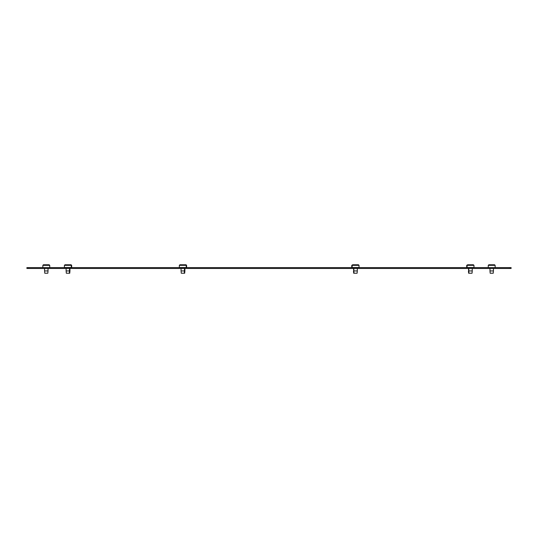 <?xml version="1.0" encoding="UTF-8"?>
<svg xmlns="http://www.w3.org/2000/svg" width="538" height="538" viewBox="0 0 538 538"><rect width="100%" height="100%" fill="white"/><g stroke="black" fill="none" stroke-linecap="round" stroke-linejoin="round"><path stroke-width="0.81" d="M59.227 267.608L41.984 267.608M496.016 267.608L478.773 267.608M472.25 268.469L472.25 270.937L468.8 270.937L468.8 268.469M467.078 267.494L473.971 267.494L473.971 265.335L473.4 264.763L467.65 264.763L467.078 265.335L467.078 267.494L466.702 267.494L466.702 265.335L467.65 264.763M472.25 270.937L472.048 273.237L469.001 273.237L468.43 268.469M473.971 265.335L466.702 265.335M357.306 268.469L357.306 270.937L353.856 270.937L353.856 268.469M352.134 267.494L359.028 267.494L359.028 265.335L358.456 264.763L352.706 264.763L352.134 265.335L352.134 267.494L351.758 267.494L351.758 265.335L352.706 264.763M357.306 270.937L357.104 273.237L354.058 273.237L353.486 268.469M359.028 265.335L351.758 265.335M69.947 268.469L69.947 270.937L66.127 270.937L66.127 268.469M71.298 267.494L71.668 267.494L71.668 265.335L71.097 264.763L64.977 264.763L64.399 265.335L64.399 267.494L71.298 267.494L71.298 265.335L70.72 264.763M69.947 270.937L69.745 273.237L69.368 273.237L69.57 268.469M71.668 265.335L64.399 265.335M184.89 268.469L184.89 270.937L181.071 270.937L181.071 268.469M186.242 267.494L186.612 267.494L186.612 265.335L186.04 264.763L179.921 264.763L179.342 265.335L179.342 267.494L186.242 267.494L186.242 265.335L185.664 264.763M184.89 270.937L184.689 273.237L184.312 273.237L184.514 268.469M186.612 265.335L179.342 265.335M493.427 268.469L493.427 270.937L489.977 270.937L489.977 268.469M495.148 267.433L495.148 265.335L494.577 264.763L488.827 264.763L488.255 265.335L488.255 267.433M493.427 270.937L493.225 273.237L490.179 273.237L489.977 270.937M495.148 265.335L488.255 265.335M48.023 268.469L48.023 270.937L44.573 270.937L44.573 268.469M49.745 267.433L49.745 265.335L49.173 264.763L43.423 264.763L42.852 265.335L42.852 267.433M48.023 270.937L47.821 273.237L44.775 273.237L44.573 270.937M49.745 265.335L42.852 265.335M354.058 273.237L353.688 273.237L353.486 270.937M469.001 273.237L468.632 273.237L468.43 270.937M69.368 273.237L66.329 273.237L66.127 270.937M184.312 273.237L181.272 273.237L181.071 270.937M511.1 268.469L511.1 267.608L511.1 268.469L509.378 268.469L509.378 267.608L26.9 267.608L26.9 268.469L509.378 268.469M509.378 267.608L511.1 267.608M28.622 268.469L28.622 267.608"/></g></svg>
